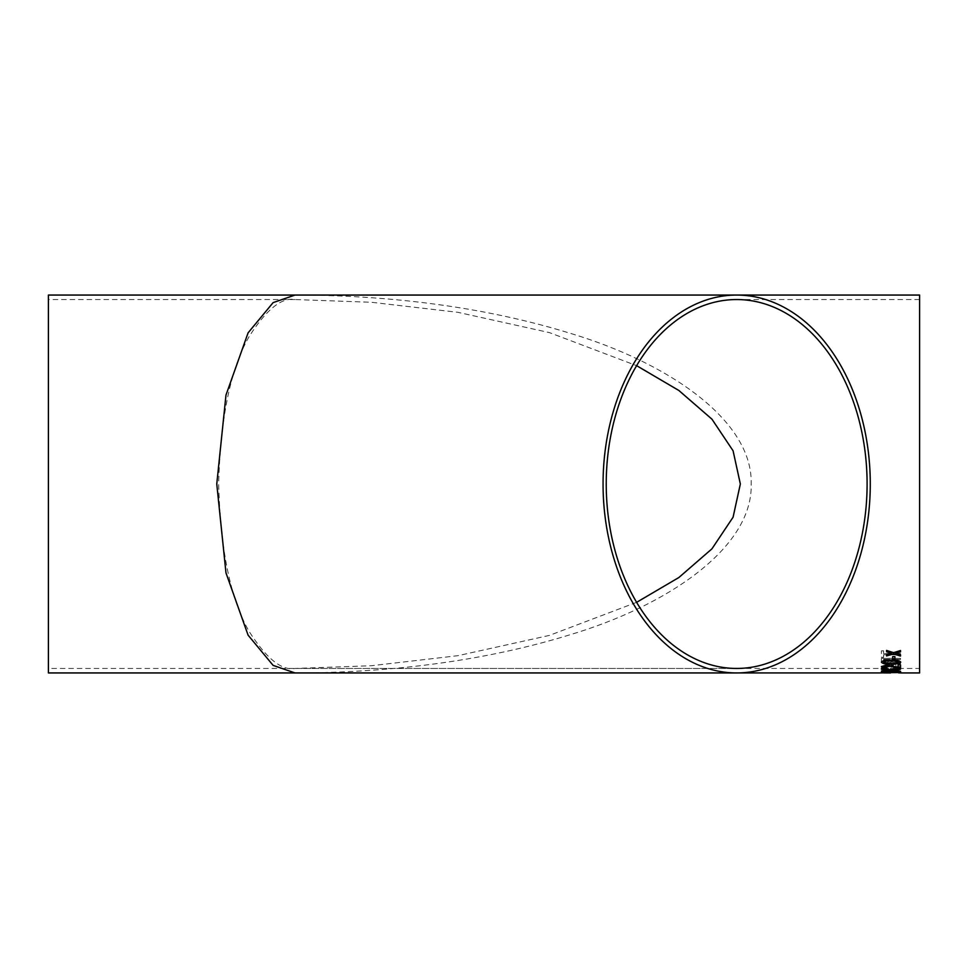 <?xml version="1.0" encoding="UTF-8"?>
<svg xmlns="http://www.w3.org/2000/svg" width="968" height="968" viewBox="0 0 968 968"><rect width="100%" height="100%" fill="white"/><g stroke="black" fill="none" stroke-linecap="round" stroke-linejoin="round"><path stroke-width="0.73" stroke-dasharray="4.84 3.63" d="M919.6 295.058L919.6 672.941M890.233 672.857L886.325 672.687M48.4 295.058L48.4 672.941M295.034 295.058C369.885 295.119 470 302.536 568.736 332.847C666.698 361.838 753.007 419.858 751.192 484C753.007 548.142 666.698 606.162 568.736 635.153C470 665.464 369.885 672.881 295.034 672.941M900.518 672.7L881.425 672.603L900.518 672.615M892.69 670.933L892.69 671.828L894.892 671.828L894.892 670.933L892.69 670.848L892.69 671.828M895.134 668.852L898.558 669.553L894.117 670.231L889.991 669.553L891.455 668.392L881.679 668.803L881.679 670.473L884.123 670.473L881.679 670.4L881.679 668.731L891.455 668.307L889.991 669.469L894.117 670.159L898.558 669.469L895.134 668.779M895.376 668.331L900.76 669.541L898.437 670.4L893.972 670.63L887.789 669.675L889.06 669.021L884.123 669.215L884.123 670.473M895.86 667.194L881.679 667.194L895.86 664.266L895.86 666.577L900.518 666.577L900.518 667.194L895.86 667.121L895.86 667.775M891.951 659.414L892.036 660.89L891.951 659.341L900.518 659.414L900.518 658.397L881.425 658.397L881.425 661.422C881.158 662.705 882.876 663.407 886.579 663.516L891.71 661.87L900.518 664L900.518 663.032L891.951 660.345L896.489 662.257M883.627 654.816L883.627 657.345L881.425 657.345L881.425 650.871L883.627 650.871L883.627 653.654L900.518 653.654L900.518 654.816L883.627 654.743L883.627 657.345M883.627 672.845L890.294 672.941M919.6 668.452L919.6 299.548L919.6 668.452L48.4 668.452L48.4 299.548L48.4 668.452M636.617 602.338L549.461 635.383L457.876 655.687L371.506 665.718L295.034 668.452C281.761 670.921 266.478 658.615 249.199 631.56C230.65 599.531 220.462 550.344 218.635 484C220.462 417.656 230.65 368.469 249.199 336.44C266.478 309.385 281.761 297.079 295.034 299.548L371.506 302.282L457.876 312.313L549.461 332.617L636.617 365.662M919.6 299.548L736.672 299.548M886.567 651.779L886.567 650.339L893.537 652.601L900.518 650.46L900.518 651.887M886.567 655.953L886.567 654.646L891.395 653.243M895.69 653.279L900.518 654.755L900.518 656.05M900.518 653.654L900.518 654.828M883.627 650.871L881.425 650.798L881.425 657.345M881.425 657.272L883.627 657.272M883.627 650.798L883.627 653.654M900.518 653.582L883.627 653.582M883.627 654.743L900.518 654.816M896.489 662.185L900.518 663.032M900.518 662.959L900.518 664M900.518 658.397L881.425 658.325L881.425 661.338C881.158 662.632 882.876 663.334 886.579 663.443L891.71 661.797L900.518 663.927M900.518 658.325L900.518 659.414M891.951 659.341L900.518 659.341M883.627 659.341L883.627 661.446L883.627 659.341L889.749 659.341L889.749 661.18L886.627 662.584L883.627 661.374L886.627 662.584M889.749 661.18L886.627 662.656M889.749 659.341L889.749 661.253M883.627 659.414L889.749 659.414M895.86 664.266L881.679 666.686L893.416 667.121L893.416 667.775M893.416 667.702L895.86 667.702M895.86 664.193L895.86 666.577M895.86 666.504L900.518 666.577M900.518 666.504L900.518 667.194M895.86 667.121L900.518 667.121M893.416 666.504L886.543 666.504L893.416 665.064L893.416 666.577L886.543 666.577L893.416 665.149L893.416 666.577M884.123 669.215L884.123 670.4M884.123 669.13L889.06 668.936L887.789 669.602L893.972 670.558L898.437 670.316L900.76 669.469L895.376 668.259M892.69 670.848L894.892 670.933M894.892 670.848L894.892 671.828M892.69 671.756L894.892 671.756M890.548 672.941L899.998 672.869M890.548 672.857L900.76 672.929M888.685 672.869L888.031 672.929M894.178 672.857L898.558 672.857M890.233 672.929L894.178 672.941M881.425 672.095L894.964 671.441L900.748 672.131M891.213 672.095L898.558 672.095M883.627 672.095L889.011 672.095M892.629 669.941L900.518 670.897M881.425 669.203L881.425 668.44L890.282 669.65L900.518 668.235L900.518 668.997M881.425 671.223L888.08 669.977M900.518 664.907L900.518 668.114M883.627 666.516L887.051 667.412L886.809 667.98M881.425 666.577L886.7 664.907L898.062 667.303L898.062 664.835L900.518 664.835M881.425 662.173L881.425 662.1C882.562 660.491 885.793 659.789 891.105 659.97C896.453 659.789 899.671 660.503 900.76 662.1L900.76 662.1M883.627 662.112L884.933 662.935L891.092 663.286C894.892 663.479 897.384 663.092 898.558 662.1M892.69 659.329L892.69 656.558M892.69 656.485L894.892 656.485L894.892 659.329M295.034 299.548L48.4 299.548M295.034 668.452L736.672 668.452"/><path stroke-width="1.45" d="M883.663 672.929L890.233 672.929M881.425 672.929L295.034 672.941L273.121 665.391L248.086 635.153L225.98 572.911L216.772 484L225.98 395.089L248.086 332.847L273.121 302.609L295.034 295.058L919.6 295.058L919.6 672.941L900.288 672.941M736.672 672.941L48.4 672.941L48.4 295.058L736.672 295.058A188.941 133.608 90 0 0 603.064 484A188.941 133.608 90 0 0 736.672 672.941A188.941 133.608 90 0 0 870.28 484A188.941 133.608 90 0 0 736.672 295.058M892.69 659.329L892.69 656.558L894.892 656.558L894.892 659.329L892.69 659.329M881.425 662.173C882.562 660.575 885.78 659.861 891.105 660.043C896.465 659.874 899.683 660.575 900.76 662.173L898.921 663.552L891.105 664.121C885.768 664.326 882.538 663.673 881.425 662.173M886.809 668.065L887.051 667.496L883.627 666.601L886.724 665.669L900.518 668.114L900.518 664.907L898.062 664.907L898.062 667.388L886.7 664.98L881.425 666.577C881.485 667.484 883.276 667.968 886.809 668.065L886.809 667.98C883.276 667.896 881.485 667.4 881.425 666.504M892.629 670.025L900.518 671.344L890.245 670.304L881.425 671.223L888.08 670.05L881.425 669.203L881.425 668.525L890.282 669.735L900.518 668.307L900.518 668.997L893.766 669.88M886.24 672.578L881.425 672.179L894.964 671.514L900.76 672.167L894.892 672.627L881.425 672.095M896.441 653.122L900.518 654.828L900.518 656.05L893.537 653.981L886.567 655.953L886.567 654.719L891.395 653.315L886.567 651.779L886.567 650.411L893.537 652.674L900.518 650.532L900.518 651.887L895.69 653.352M890.548 672.941L888.031 672.929M867.098 484A184.452 130.426 90 0 0 736.672 299.548A184.452 130.426 90 0 0 606.234 484A184.452 130.426 90 0 0 736.672 668.452A184.452 130.426 90 0 0 867.098 484M636.617 365.662L678.87 390.479L711.94 419.168L733.078 450.786L740.351 484L733.078 517.214L711.94 548.832L678.87 577.521L636.617 602.338M900.518 651.815L896.441 653.049M891.395 653.315L886.567 651.706M900.518 655.977L893.537 653.981M893.537 653.908L886.567 655.88M886.567 672.772L882.017 672.869M890.233 672.869L888.685 672.869M900.76 672.095L886.24 672.506M898.558 672.167L891.213 672.179M889.011 672.167L883.627 672.167M900.518 668.912L893.766 669.808M888.08 670.05L881.425 669.118M900.518 671.272L890.245 670.304M890.245 670.219L881.425 671.139M900.518 668.041L886.724 665.597L883.627 666.601M900.76 662.1L898.921 663.467L891.105 664.036C885.768 664.242 882.538 663.6 881.425 662.1M898.558 662.173L898.558 662.1C897.372 661.071 894.892 660.648 891.092 660.841C887.305 660.648 884.825 661.071 883.627 662.112L884.933 663.007L891.092 663.358C894.892 663.564 897.384 663.165 898.558 662.173C897.372 661.144 894.892 660.72 891.092 660.926C887.317 660.72 884.825 661.144 883.627 662.185M894.892 659.256L892.69 659.256M899.998 672.869L898.558 672.869"/></g></svg>
